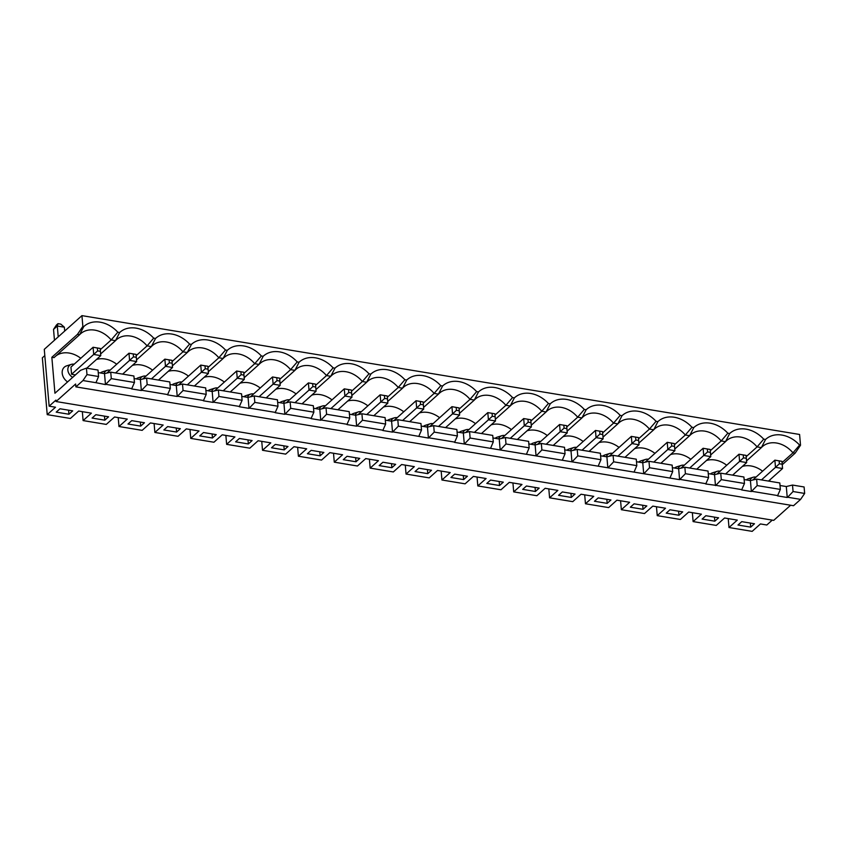 <?xml version="1.0" encoding="UTF-8"?>
<svg xmlns="http://www.w3.org/2000/svg" width="847" height="847" viewBox="0 0 847 847"><rect width="100%" height="100%" fill="white"/><g stroke="black" fill="none" stroke-linecap="round" stroke-linejoin="round"><path stroke-width="1.27" d="M793.067 491.525L804.65 493.441L804.099 486.972L792.506 485.056L793.067 491.525L787.636 497.231L800.616 499.381L804.65 493.441M782.247 464.717L795.121 453.187L800.521 445.247L799.589 434.469L81.937 315.635L44.277 349.345L49.147 406.168L55.51 407.216L47.22 414.638L42.35 357.815L44.817 355.613M769.838 479.9L769.955 481.318M790.622 505.236L773.713 520.365L56.05 401.531L75.637 384.009L75.881 386.878L793.533 505.712L800.616 499.381M772.252 520.132L766.81 525.002L760.447 523.944L752.168 531.365L728.992 527.522L728.229 518.608M75.881 386.878L82.964 380.547L86.987 374.607L98.58 376.523L98.019 370.054L86.436 368.138L80.571 370.298L54.939 393.241L51.847 357.286L53.996 357.635L79.607 334.713L83.789 326.561A27.316 21.217 -131.8 0 1 117.818 332.204L111.19 339.943A24.087 18.708 48.2 0 0 80.571 333.771A24.087 18.708 48.2 0 0 79.607 334.713L77.458 334.364L82.858 326.413L81.937 315.635M83.789 326.561L82.858 326.413M117.818 332.204L119.671 332.511L115.488 340.653L111.19 339.943L100.285 349.705M80.793 358.281A24.087 18.708 48.2 0 0 56.008 355.835M74.176 364.199A7.888 6.13 48.2 0 0 71.339 364.369A7.888 6.13 48.2 0 0 67.855 370.118A7.888 6.13 48.2 0 0 72.694 377.349M75.404 374.914L71.572 374.279L70.947 367.09L93.096 347.259L100.158 348.435L97.352 348.022L97.606 350.891L100.433 351.367L100.179 348.488M68.586 410.181L68.925 414.236L72.694 410.859L59.978 408.762L56.209 412.129L68.925 414.236M189.58 344.083L191.433 344.39L187.251 352.543L182.963 351.833A24.087 18.708 -131.8 0 0 152.333 345.65A24.087 18.708 -131.8 0 0 151.369 346.592L155.552 338.451A27.316 21.217 -131.8 0 1 189.58 344.083L182.963 351.833L172.057 361.595M152.555 370.16A24.087 18.708 48.2 0 0 132.344 365.428M119.671 332.511A27.316 21.217 -131.8 0 1 153.699 338.144L147.082 345.883L151.369 346.592L136.526 359.89M145.938 376.089A7.888 6.13 48.2 0 0 143.101 376.259A7.888 6.13 48.2 0 0 139.882 379.498M142.72 379.033L164.858 359.149L171.93 360.314L169.125 359.901L169.368 362.781L172.195 363.247L171.952 360.367M140.348 422.071L140.697 426.115L144.456 422.748L131.74 420.641L127.982 424.008L140.697 426.115M191.433 344.39A27.316 21.217 -131.8 0 1 225.471 350.023L218.844 357.773L207.939 367.534M172.407 365.83L187.251 352.543A24.087 18.708 -131.8 0 1 188.214 351.59A24.087 18.708 -131.8 0 1 218.844 357.773L223.142 358.482L227.314 350.33L225.471 350.023M188.436 376.1A24.087 18.708 48.2 0 0 168.225 371.367M181.819 382.029A7.888 6.13 48.2 0 0 178.982 382.198A7.888 6.13 48.2 0 0 175.763 385.438M178.601 384.972L200.75 365.089L207.811 366.253L205.006 365.84L205.249 368.72L208.076 369.186L207.833 366.306M176.229 428.01L176.578 432.055L180.347 428.688L167.632 426.581L163.863 429.958L176.578 432.055M227.314 350.33A27.316 21.217 -131.8 0 1 261.352 355.962L254.725 363.712L243.82 373.474M208.288 371.769L223.142 358.482A24.087 18.708 -131.8 0 1 224.106 357.54A24.087 18.708 -131.8 0 1 254.725 363.712L259.023 364.422L263.195 356.269L261.352 355.962M224.317 382.05A24.087 18.708 48.2 0 0 204.116 377.307M217.7 387.968A7.888 6.13 48.2 0 0 214.873 388.138A7.888 6.13 48.2 0 0 211.644 391.388M214.492 390.922L236.631 371.028L243.692 372.193L240.887 371.78L241.13 374.66L243.957 375.126L243.714 372.257M212.11 433.95L212.459 438.005L216.229 434.627L203.513 432.521L199.744 435.898L212.459 438.005M263.195 356.269A27.316 21.217 -131.8 0 1 297.233 361.913L290.606 369.652L279.701 379.414M244.169 377.72L259.023 364.422A24.087 18.708 -131.8 0 1 259.987 363.479A24.087 18.708 -131.8 0 1 290.606 369.652L294.904 370.361L299.086 362.209L297.233 361.913M260.209 387.99A24.087 18.708 48.2 0 0 239.997 383.246M253.592 393.908A7.888 6.13 48.2 0 0 250.754 394.077A7.888 6.13 48.2 0 0 247.525 397.328M250.373 396.862L272.512 376.968L279.574 378.143L276.768 377.73L277.022 380.599L279.849 381.076L279.595 378.196M247.991 439.889L248.34 443.944L252.11 440.567L239.394 438.471L235.625 441.838L248.34 443.944M299.086 362.209A27.316 21.217 -131.8 0 1 333.115 367.852L326.497 375.592L315.582 385.364M280.05 383.659L294.904 370.361A24.087 18.708 -131.8 0 1 295.868 369.419A24.087 18.708 -131.8 0 1 326.497 375.592L330.785 376.301L334.967 368.159L333.115 367.852M296.09 393.929A24.087 18.708 48.2 0 0 275.878 389.197M289.473 399.848A7.888 6.13 48.2 0 0 286.635 400.017A7.888 6.13 48.2 0 0 283.406 403.267M286.254 402.801L308.393 382.908L315.455 384.083L312.659 383.67L312.903 386.55L315.73 387.015L315.476 384.136M283.883 445.829L284.221 449.884L287.991 446.517L275.275 444.41L271.506 447.777L284.221 449.884M334.967 368.159A27.316 21.217 -131.8 0 1 368.996 373.792L362.378 381.531L351.463 391.303M315.942 389.599L330.785 376.301A24.087 18.708 -131.8 0 1 331.749 375.359A24.087 18.708 -131.8 0 1 362.378 381.531L366.666 382.251A24.087 18.708 -131.8 0 1 367.63 381.298A24.087 18.708 -131.8 0 1 398.259 387.481L387.354 397.243M331.971 399.869A24.087 18.708 48.2 0 0 311.76 395.136M325.354 405.798A7.888 6.13 48.2 0 0 322.516 405.967A7.888 6.13 48.2 0 0 319.298 409.207M322.135 408.741L344.274 388.858L351.336 390.022L348.541 389.609L348.784 392.489L351.611 392.955L351.367 390.075M319.764 451.769L320.113 455.824L323.872 452.457L311.156 450.35L307.397 453.717L320.113 455.824M100.645 353.951L115.488 340.653A24.087 18.708 -131.8 0 1 116.452 339.711A24.087 18.708 -131.8 0 1 147.082 345.883L136.166 355.655M116.674 364.221A24.087 18.708 48.2 0 0 96.463 359.488M110.057 370.139A7.888 6.13 48.2 0 0 107.22 370.308A7.888 6.13 48.2 0 0 104.001 373.559M106.838 373.093L128.977 353.199L136.039 354.374L133.244 353.961L133.487 356.841L136.314 357.307L136.071 354.427M155.552 338.451L153.699 338.144M104.467 416.121L104.816 420.176L108.575 416.809L95.859 414.702L92.101 418.069L104.816 420.176M423.585 407.428L438.439 394.13L442.61 385.978A27.316 21.217 -131.8 0 1 476.649 391.621L470.021 399.361A24.087 18.708 48.2 0 0 439.402 393.188A24.087 18.708 48.2 0 0 438.439 394.13L434.14 393.421A24.087 18.708 -131.8 0 0 403.511 387.238A24.087 18.708 -131.8 0 0 402.547 388.191L406.729 380.038A27.316 21.217 -131.8 0 1 440.768 385.671L434.14 393.421L423.235 403.183M387.704 401.478L402.547 388.191L398.259 387.481L404.877 379.731L406.729 380.038M391.526 463.658L391.875 467.713L395.644 464.336L382.929 462.229L379.16 465.606L391.875 467.713M385.639 424.061L385.089 417.592L361.913 413.749L362.474 420.228L385.639 424.061L382.802 430.509L392.521 432.118L391.589 421.181L397.804 419.699L398.355 426.168L392.521 432.118M47.22 414.638L70.386 418.471L78.676 411.06L91.391 413.156L83.101 420.578L106.277 424.411L114.557 416.999L127.272 419.106L118.982 426.517L142.158 430.35L150.438 422.939L163.153 425.046L154.874 432.457L178.039 436.3L186.319 428.878L199.034 430.985L190.755 438.397L213.92 442.24L222.21 434.818L234.915 436.925L226.636 444.347L249.801 448.179L258.091 440.758L270.807 442.865L262.517 450.286L285.683 454.119L293.973 446.708L306.688 448.815L298.398 456.226L321.574 460.059L329.854 452.647L342.569 454.754L334.279 462.166L357.455 466.009L365.735 458.587L378.45 460.694L370.171 468.105L369.398 459.19M351.823 395.538L366.666 382.251L370.848 374.099A27.316 21.217 -131.8 0 1 404.877 379.731M398.355 426.168L421.52 430.001L420.97 423.532L397.804 419.699M391.589 421.181L385.3 420.144M355.645 457.719L355.994 461.763L359.753 458.396L347.048 456.289L343.279 459.667L355.994 461.763M334.279 462.166L333.517 453.251M370.848 374.099L368.996 373.792M82.964 380.547L95.944 382.696L98.58 376.523M298.398 456.226L297.636 447.311M262.517 450.286L261.755 441.372M226.636 444.347L225.874 435.432M190.755 438.397L189.993 429.482M154.874 432.457L154.101 423.542M83.101 420.578L82.339 411.663M51.847 357.286L77.458 334.364M456.184 407.439L451.927 406.676L459.01 407.905L456.184 407.439L456.438 410.308L452.542 413.865L459.603 415.041L445.575 427.608M459.603 415.041L459.01 407.905M456.438 410.308L459.254 410.784M438.502 426.433L452.542 413.865L451.927 406.676L429.789 426.57M494.87 413.791L487.808 412.616L494.87 413.791M492.065 413.378L492.319 416.258L488.423 419.816L495.484 420.98L481.456 433.548M495.484 420.98L494.892 413.844M492.319 416.258L495.146 416.724M474.394 432.372L488.423 419.816L487.808 412.616L465.67 432.51M530.751 419.731L523.69 418.566L530.751 419.731M527.956 419.318L528.2 422.198L524.304 425.755L531.376 426.92L517.337 439.487M531.376 426.92L530.773 419.784M528.2 422.198L531.027 422.664M510.275 438.323L524.304 425.755L523.69 418.566L501.551 438.45M566.632 425.67L559.571 424.506L566.632 425.67M563.837 425.258L564.081 428.137L560.195 431.695L567.257 432.859L553.218 445.427M567.257 432.859L566.664 425.723M564.081 428.137L566.908 428.603M546.156 444.262L560.195 431.695L559.571 424.506L537.432 444.389M602.524 431.61L595.452 430.445L602.524 431.61M599.718 431.197L599.962 434.077L596.076 437.634L603.138 438.81L589.099 451.366M603.138 438.81L602.545 431.674M599.962 434.077L602.789 434.543M582.037 450.202L596.076 437.634L595.452 430.445L573.313 450.339M638.405 437.56L631.343 436.385L638.405 437.56M635.599 437.147L635.843 440.017L631.957 443.574L639.019 444.749L624.98 457.316M639.019 444.749L638.426 437.613M635.843 440.017L638.67 440.482M617.918 456.141L631.957 443.574L631.343 436.385L609.205 456.279M450.922 477.486L463.637 479.593L467.406 476.226L454.691 474.119L450.922 477.486M463.288 475.538L463.637 479.593M415.041 471.546L427.756 473.653L431.525 470.276L418.81 468.179L415.041 471.546M427.407 469.598L427.756 473.653M457.401 435.94L456.851 429.471L433.685 425.639L434.236 432.108L457.401 435.94L454.564 442.399L464.294 444.008L463.351 433.061L457.073 432.023M442.61 385.978L440.768 385.671M370.171 468.105L393.336 471.948L401.616 464.527L414.331 466.633L406.052 474.055L405.29 465.141M476.649 391.621L478.491 391.917L474.32 400.07L470.021 399.361L459.116 409.122M439.614 417.698A24.087 18.708 48.2 0 0 419.413 412.955M432.997 423.616A7.888 6.13 48.2 0 0 430.17 423.786A7.888 6.13 48.2 0 0 426.941 427.036M548.411 403.5L550.264 403.807L546.082 411.96L541.794 411.24A24.087 18.708 -131.8 0 0 511.165 405.067A24.087 18.708 -131.8 0 0 510.201 406.009L514.383 397.868A27.316 21.217 -131.8 0 1 548.411 403.5L541.794 411.24L530.878 421.012M511.387 429.577A24.087 18.708 48.2 0 0 491.175 424.845M478.491 391.917A27.316 21.217 -131.8 0 1 512.53 397.561L505.903 405.3L510.201 406.009L495.347 419.307M504.77 435.506A7.888 6.13 48.2 0 0 501.932 435.676A7.888 6.13 48.2 0 0 498.703 438.915M499.179 481.477L499.518 485.532L503.287 482.165L490.572 480.058L486.813 483.425L499.518 485.532M550.264 403.807A27.316 21.217 -131.8 0 1 584.292 409.44L577.675 417.19L566.77 426.952M531.238 425.247L546.082 411.96A24.087 18.708 -131.8 0 1 547.046 411.007A24.087 18.708 -131.8 0 1 577.675 417.19L581.963 417.899L586.145 409.747L584.292 409.44M547.268 435.517A24.087 18.708 48.2 0 0 527.056 430.784M540.651 441.446A7.888 6.13 48.2 0 0 537.813 441.615A7.888 6.13 48.2 0 0 534.595 444.855M535.06 487.427L535.41 491.472L539.168 488.105L526.453 485.998L522.694 489.375L535.41 491.472M586.145 409.747A27.316 21.217 -131.8 0 1 620.184 415.379L613.556 423.129L602.651 432.891M567.119 431.187L581.963 417.899A24.087 18.708 -131.8 0 1 582.927 416.946A24.087 18.708 -131.8 0 1 613.556 423.129L617.844 423.839L622.026 415.686L620.184 415.379M583.149 441.467A24.087 18.708 48.2 0 0 562.937 436.724M576.532 447.385A7.888 6.13 48.2 0 0 573.694 447.555A7.888 6.13 48.2 0 0 570.476 450.805M570.942 493.367L571.291 497.422L575.049 494.045L562.344 491.938L558.575 495.315L571.291 497.422M622.026 415.686A27.316 21.217 -131.8 0 1 656.065 421.33L649.437 429.069L638.532 438.831M603 437.137L617.844 423.839A24.087 18.708 -131.8 0 1 618.808 422.897A24.087 18.708 -131.8 0 1 649.437 429.069L653.736 429.778L638.882 443.076M619.03 447.407A24.087 18.708 48.2 0 0 598.829 442.663M612.413 453.325A7.888 6.13 48.2 0 0 609.586 453.494A7.888 6.13 48.2 0 0 606.357 456.745M606.823 499.307L607.172 503.362L610.941 499.984L598.226 497.888L594.456 501.255L607.172 503.362M459.466 413.368L474.32 400.07A24.087 18.708 -131.8 0 1 475.283 399.128A24.087 18.708 -131.8 0 1 505.903 405.3L494.997 415.072M475.506 423.638A24.087 18.708 48.2 0 0 455.294 418.905M468.889 429.556A7.888 6.13 48.2 0 0 466.051 429.725A7.888 6.13 48.2 0 0 462.822 432.976M514.383 397.868L512.53 397.561M795.121 453.187L792.972 452.838L782.067 462.6M799.589 445.088L792.972 452.838A24.087 18.708 -131.8 0 0 762.342 446.655A24.087 18.708 -131.8 0 0 761.379 447.608L765.561 439.455A27.316 21.217 -131.8 0 1 799.589 445.088L800.521 445.247M762.565 471.176A24.087 18.708 48.2 0 0 742.353 466.432M765.561 439.455L763.708 439.148L757.091 446.898L761.379 447.608L746.535 460.895M750.357 523.075L750.707 527.13L754.465 523.753L741.75 521.646L737.991 525.024L750.707 527.13M763.708 439.148A27.316 21.217 -131.8 0 0 729.68 433.516L725.498 441.668A24.087 18.708 -131.8 0 1 726.461 440.715A24.087 18.708 -131.8 0 1 757.091 446.898L746.175 456.66M741.834 489.64L715.874 485.342L721.305 479.646L744.471 483.478L741.633 489.926L751.353 491.535L750.421 480.598L756.625 479.106L779.801 482.949L780.352 489.418L777.514 495.866L787.234 497.485L786.302 486.538L780.013 485.5M744.471 483.478L743.91 477.009L720.744 473.166L714.529 474.659L708.251 473.611M726.684 465.225A24.087 18.708 48.2 0 0 706.472 460.493M674.763 449.016L689.617 435.718A24.087 18.708 -131.8 0 1 690.58 434.776A24.087 18.708 -131.8 0 1 721.199 440.948L725.498 441.668L710.654 454.955M756.625 479.106L757.186 485.585L780.352 489.418M757.186 485.585L751.353 491.535M406.052 474.055L429.217 477.888L437.507 470.466L450.212 472.573L441.933 479.995L465.098 483.828L473.388 476.416L486.104 478.523L477.814 485.934L500.979 489.767L509.269 482.356L521.985 484.463L513.695 491.874L536.871 495.717L545.15 488.296L557.866 490.402L549.587 497.814L572.752 501.657L581.031 494.235L593.747 496.342L585.468 503.764L608.633 507.597L616.912 500.175L629.628 502.282L621.349 509.703L644.514 513.536L652.804 506.125L665.52 508.221L657.23 515.643L680.395 519.476L688.685 512.064L701.401 514.171L693.111 521.583L716.276 525.426L724.566 518.004L737.282 520.111L728.992 527.522M715.874 485.342L705.742 483.986L708.59 477.539L685.414 473.695L679.59 479.656L464.294 444.008M679.59 479.656L678.648 468.709L672.37 467.671M786.302 486.538L792.506 485.056M755.948 477.094A7.888 6.13 48.2 0 0 753.11 477.263A7.888 6.13 48.2 0 0 749.891 480.514M752.729 480.048L774.867 460.154L781.94 461.319L779.134 460.906L779.378 463.785L782.205 464.251L781.961 461.382M684.185 465.215A7.888 6.13 48.2 0 0 681.348 465.384A7.888 6.13 48.2 0 0 678.119 468.624M680.967 468.158L703.105 448.275L710.167 449.439L707.361 449.026L707.616 451.906L710.442 452.372L710.188 449.492M720.066 471.154A7.888 6.13 48.2 0 0 717.229 471.324A7.888 6.13 48.2 0 0 714 474.564M716.848 474.098L738.986 454.214L746.048 455.379L743.253 454.966L743.497 457.846L746.323 458.312L746.069 455.432M753.11 477.263L748.409 478.756A10.037 7.792 48.2 0 0 746.271 479.91M681.348 465.384L676.637 466.866A10.037 7.792 48.2 0 0 674.508 468.031M717.229 471.324L712.518 472.817A10.037 7.792 48.2 0 0 710.389 473.971M362.474 420.228L356.64 426.179L346.921 424.569L349.758 418.122L326.593 414.278L320.759 420.239L311.04 418.63L313.877 412.182L290.701 408.339L284.878 414.299L275.148 412.69L277.996 406.232L254.82 402.399L248.997 408.36L239.267 406.751L242.104 400.292L218.939 396.46L213.116 402.41L203.386 400.8L206.223 394.353L183.058 390.52L177.224 396.47L167.505 394.861L170.342 388.413L147.177 384.58L141.343 390.531L131.624 388.921L134.461 382.473L111.296 378.63L105.462 384.591L104.52 373.643L98.241 372.606M104.52 373.643L110.735 372.161L133.9 375.994L134.461 382.473M141.343 390.531L140.411 379.583L134.122 378.545M140.411 379.583L146.616 378.101L169.792 381.944L170.342 388.413M177.224 396.47L176.292 385.533L170.003 384.485M176.292 385.533L182.497 384.04L205.673 387.884L206.223 394.353M213.116 402.41L212.174 391.473L205.885 390.435M212.174 391.473L218.388 389.991L241.554 393.823L242.104 400.292M248.997 408.36L248.055 397.412L241.776 396.375M248.055 397.412L254.269 395.93L277.435 399.763L277.996 406.232M284.878 414.299L283.936 403.352L277.657 402.314M283.936 403.352L290.15 401.87L313.316 405.702L313.877 412.182M320.759 420.239L319.817 409.292L313.538 408.254M319.817 409.292L326.031 407.809L349.197 411.642L349.758 418.122M356.64 426.179L355.708 415.242L349.419 414.194M355.708 415.242L361.913 413.749M434.236 432.108L428.413 438.068L427.47 427.121L421.181 426.083M427.47 427.121L433.685 425.639M463.351 433.061L469.566 431.578L492.732 435.411L493.293 441.89L490.657 448.052M500.175 449.948L499.232 439L492.954 437.963M499.232 439L505.447 437.518L528.613 441.351L529.174 447.83L526.538 453.992M536.056 455.887L535.124 444.95L528.835 443.902M535.124 444.95L541.328 443.457L564.504 447.301L565.055 453.77L562.419 459.932M571.937 461.827L571.005 450.89L564.716 449.852M571.005 450.89L577.209 449.408L600.385 453.24L600.936 459.709L598.3 465.871M607.818 467.777L606.886 456.829L600.597 455.792M606.886 456.829L613.101 455.347L636.266 459.18L636.817 465.649L634.181 471.821M643.709 473.717L642.767 462.769L636.489 461.731M642.767 462.769L648.982 461.287L672.147 465.119L672.698 471.599L670.062 477.761M678.648 468.709L684.863 467.226L708.028 471.059L708.59 477.539M750.421 480.598L744.132 479.561M56.05 401.531L55.923 400.102L49.147 406.168M630.337 507.194L643.053 509.301L646.822 505.934L634.107 503.827L630.337 507.194M666.218 513.134L678.934 515.241L682.703 511.874L669.988 509.767L666.218 513.134M702.11 519.084L714.815 521.18L718.584 517.813L705.869 515.707L702.11 519.084M690.803 459.286A24.087 18.708 48.2 0 0 670.591 454.553M654.911 453.346A24.087 18.708 48.2 0 0 634.71 448.614M403.733 411.758A24.087 18.708 48.2 0 0 383.532 407.015M367.852 405.808A24.087 18.708 48.2 0 0 347.641 401.076M648.304 459.265A7.888 6.13 48.2 0 0 645.467 459.434L640.756 460.927A10.037 7.792 48.2 0 0 638.627 462.081M466.051 429.725L461.34 431.218A10.037 7.792 48.2 0 0 459.212 432.372M430.17 423.786L425.459 425.279A10.037 7.792 48.2 0 0 423.331 426.433M609.586 453.494L604.874 454.987A10.037 7.792 48.2 0 0 602.736 456.141M573.694 447.555L568.993 449.048A10.037 7.792 48.2 0 0 566.855 450.202M537.813 441.615L533.112 443.108A10.037 7.792 48.2 0 0 530.974 444.262M501.932 435.676L497.221 437.158A10.037 7.792 48.2 0 0 495.093 438.323M361.235 411.737A7.888 6.13 48.2 0 0 358.397 411.907L353.697 413.4A10.037 7.792 48.2 0 0 351.558 414.554M397.116 417.677A7.888 6.13 48.2 0 0 394.289 417.846L389.578 419.339A10.037 7.792 48.2 0 0 387.439 420.493M107.22 370.308L102.508 371.801A10.037 7.792 48.2 0 0 100.38 372.955M71.339 364.369L66.627 365.862A10.037 7.792 48.2 0 0 62.18 372.934A10.037 7.792 48.2 0 0 67.591 381.912M322.516 405.967L317.805 407.449A10.037 7.792 48.2 0 0 315.677 408.614M286.635 400.017L281.924 401.51A10.037 7.792 48.2 0 0 279.796 402.664M250.754 394.077L246.043 395.57A10.037 7.792 48.2 0 0 243.915 396.724M214.873 388.138L210.162 389.631A10.037 7.792 48.2 0 0 208.023 390.785M178.982 382.198L174.281 383.691A10.037 7.792 48.2 0 0 172.142 384.845M143.101 376.259L138.4 377.741A10.037 7.792 48.2 0 0 136.261 378.905M657.907 421.626A27.316 21.217 -131.8 0 1 691.946 427.269L693.799 427.576L689.617 435.718L685.318 435.009A24.087 18.708 -131.8 0 0 654.699 428.836A24.087 18.708 -131.8 0 0 653.736 429.778L657.907 421.626L656.065 421.33M693.799 427.576A27.316 21.217 -131.8 0 1 727.827 433.209L721.199 440.948L710.294 450.72M729.68 433.516L727.827 433.209M751.755 491.281L777.715 495.58M679.993 479.402L705.953 483.701M428.815 437.814L454.765 442.113M428.413 438.068L392.923 431.864M357.042 425.925L383.003 430.223M321.161 419.985L347.122 424.283M285.28 414.045L311.241 418.344M249.399 408.106L275.349 412.404M213.518 402.156L239.468 406.454M177.626 396.216L203.587 400.515M141.745 390.276L167.706 394.575M105.864 384.337L131.825 388.635M105.462 384.591L95.944 382.696M674.551 446.433L674.307 443.553L671.48 443.087L671.735 445.956L674.551 446.433L674.9 450.689L667.838 449.524L667.224 442.325L674.307 443.553M743.497 457.846L739.6 461.403L738.986 454.214L743.253 454.966M746.323 458.312L746.673 462.568L739.6 461.403L725.572 473.971M779.378 463.785L775.492 467.343L774.867 460.154L779.134 460.906M782.205 464.251L782.554 468.518L775.492 467.343L761.453 479.91M707.616 451.906L703.719 455.464L703.105 448.275L707.361 449.026M710.442 452.372L710.781 456.628L703.719 455.464L689.691 468.031M671.735 445.956L653.799 462.081M671.48 443.087L667.224 442.325L645.086 462.218M746.673 462.568L732.634 475.135M782.554 468.518L768.515 481.075M710.781 456.628L696.753 469.196M674.9 450.689L660.872 463.256M645.467 459.434A7.888 6.13 48.2 0 0 642.238 462.684M644.112 473.462L649.533 467.756L672.698 471.599M721.305 479.646L720.744 473.166M715.471 485.596L714.529 474.659M685.414 473.695L684.863 467.226M714.476 517.136L714.815 521.18M678.585 511.186L678.934 515.241M642.704 505.246L643.053 509.301M691.946 427.269L685.318 435.009L674.413 444.781M621.349 509.703L620.586 500.789M657.23 515.643L656.467 506.728M693.111 521.583L692.348 512.668M649.533 467.756L648.982 461.287M493.293 441.89L470.117 438.047L464.696 443.754M529.174 447.83L505.998 443.987L500.577 449.693M565.055 453.77L541.889 449.937L536.458 455.633M600.936 459.709L577.77 455.877L572.339 461.573M636.817 465.649L613.652 461.816L608.231 467.523M441.933 479.995L441.171 471.08M505.998 443.987L505.447 437.518M470.117 438.047L469.566 431.578M585.468 503.764L584.695 494.849M613.652 461.816L613.101 455.347M549.587 497.814L548.814 488.899M577.77 455.877L577.209 449.408M513.695 491.874L512.933 482.959M541.889 449.937L541.328 443.457M477.814 485.934L477.052 477.02M421.52 430.001L418.884 436.163M394.289 417.846A7.888 6.13 48.2 0 0 391.06 421.097M393.908 420.631L416.046 400.737L423.108 401.902L420.303 401.489L420.546 404.368L423.373 404.834L423.129 401.965M358.397 411.907A7.888 6.13 48.2 0 0 355.179 415.146M358.016 414.681L380.155 394.797L387.227 395.962L384.422 395.549L384.665 398.429L387.492 398.895L387.248 396.015M147.177 384.58L146.616 378.101M111.296 378.63L110.735 372.161M326.593 414.278L326.031 407.809M290.701 408.339L290.15 401.87M254.82 402.399L254.269 395.93M218.939 396.46L218.388 389.991M183.058 390.52L182.497 384.04M118.982 426.517L118.22 417.603M86.987 374.607L86.436 368.138M420.303 401.489L416.046 400.737L416.66 407.926L420.546 404.368M402.621 420.493L416.66 407.926L423.722 409.101L423.373 404.834M423.722 409.101L409.683 421.658M384.422 395.549L380.155 394.797L380.779 401.986L384.665 398.429M366.74 414.554L380.779 401.986L387.841 403.151L387.492 398.895M387.841 403.151L373.802 415.718M330.859 408.614L344.888 396.047L351.96 397.211L337.921 409.779M348.784 392.489L344.888 396.047L344.274 388.858L348.541 389.609M351.96 397.211L351.611 392.955M294.978 402.664L309.007 390.107L316.069 391.272L302.04 403.839M312.903 386.55L309.007 390.107L308.393 382.908L312.659 383.67M316.069 391.272L315.73 387.015M259.087 396.724L273.126 384.157L280.188 385.332L266.159 397.899M277.022 380.599L273.126 384.157L272.512 376.968L276.768 377.73M280.188 385.332L279.849 381.076M223.206 390.785L237.245 378.217L244.307 379.392L230.268 391.949M241.13 374.66L237.245 378.217L236.631 371.028L240.887 371.78M244.307 379.392L243.957 375.126M187.325 384.845L201.364 372.278L208.426 373.453L194.387 386.01M205.249 368.72L201.364 372.278L200.75 365.089L205.006 365.84M208.426 373.453L208.076 369.186M151.444 378.905L165.483 366.338L172.544 367.503L158.505 380.07M169.368 362.781L165.483 366.338L164.858 359.149L169.125 359.901M172.544 367.503L172.195 363.247M115.563 372.955L129.591 360.399L136.663 361.563L122.624 374.13M133.487 356.841L129.591 360.399L128.977 353.199L133.244 353.961M136.663 361.563L136.314 357.307M56.453 325.004L57.967 323.66L60.793 324.126L64.361 327.196L57.3 326.031L53.53 329.398L56.453 325.004M58.221 336.862L57.3 326.031L57.967 323.66M64.69 331.071L64.361 327.196M54.462 340.24L53.53 329.398M71.572 374.279L93.71 354.448L100.772 355.624L86.743 368.191M97.606 350.891L93.71 354.448L93.096 347.259L97.352 348.022M100.772 355.624L100.433 351.367"/></g></svg>
